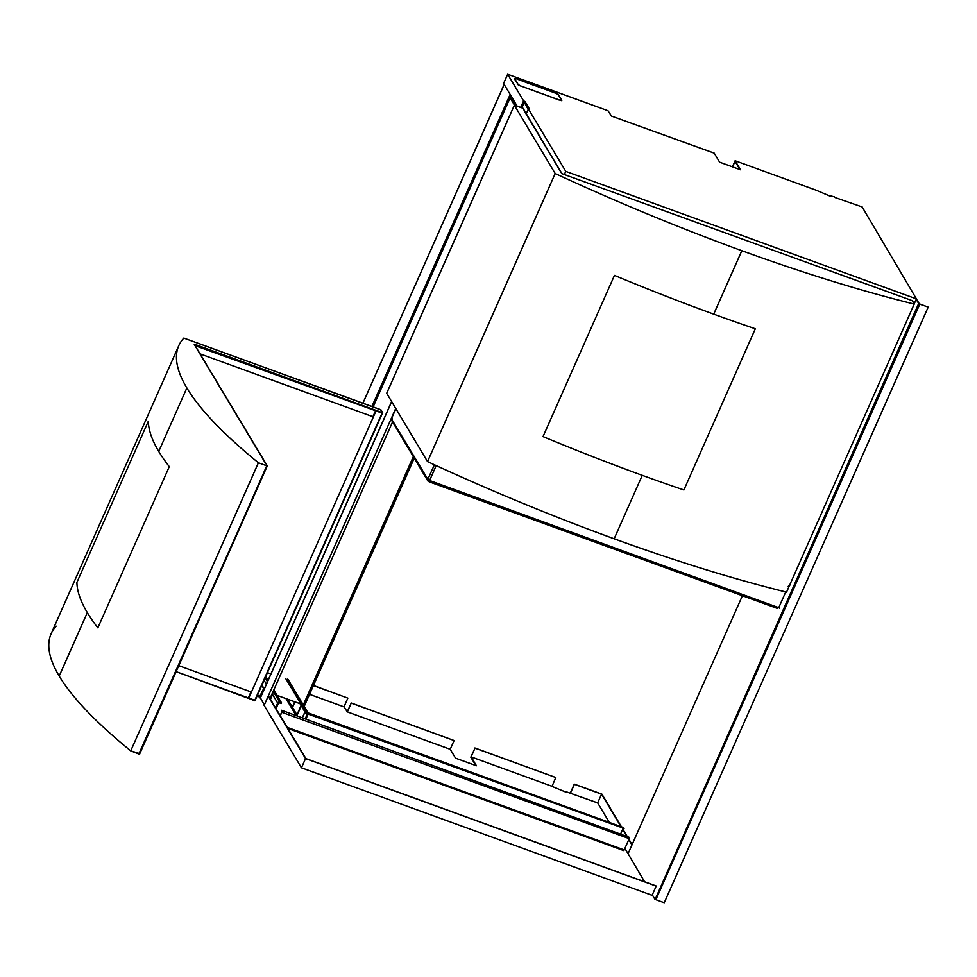 <?xml version="1.0" encoding="UTF-8"?>
<svg xmlns="http://www.w3.org/2000/svg" width="977" height="977" viewBox="0 0 977 977"><rect width="100%" height="100%" fill="white"/><g stroke="black" fill="none" stroke-linecap="round" stroke-linejoin="round"><path stroke-width="1.47" d="M517.138 106.127L503.582 83.46L507.674 74.252L607.987 110.731L611.529 116.092L714.224 153.145L719.622 162.182L740.529 169.778L735.119 160.753L815.942 190.136L830.157 196.157M514.928 79.1L518.018 84.266L514.781 79.455M518.066 84.718L520.362 85.939M518.164 84.51L520.411 85.829M539.805 92.876L521.107 86.086L539.756 92.986M559.137 100.045L540.501 93.133L559.186 99.935M561.824 100.387L559.882 100.179L561.69 100.692M558.588 94.977L561.677 100.142L558.441 95.331M555.644 93.084L558.441 94.732L555.644 93.084M554.948 92.827L536.251 86.037L554.899 92.937M535.555 85.781L516.857 78.978L535.506 85.891M516.161 78.734L514.281 78.49L516.112 78.844M520.692 107.409L523.587 100.875L524.942 101.486L529.619 109.314L528.41 108.936L565.756 171.366L916.414 298.877L862.154 206.941L834.346 197.269M524.197 101.278L528.362 109.045M521.156 107.58L524.063 101.584M739.919 169.558L735.022 161.376L732.567 166.896M834.517 196.89L830.206 195.766M735.119 160.753L732.42 166.835M528.41 108.936L526.212 113.918L528.215 109.412L524.38 102.377M916.414 298.877L914.154 303.969M565.756 171.366L564.352 174.529M507.674 74.252L523.587 100.875M270.446 699.337L272.876 693.841M301.282 705.797L296.837 715.836M296.544 715.726L301.087 705.479M277.041 695.368L300.049 703.721L304.946 711.928L302.247 717.802M291.769 708.313L294.675 701.767M294.956 701.877L291.964 708.63M260.383 697.92L264.327 704.942L395.722 408.423M450.214 749.298L347.348 711.891L351.219 703.135L454.097 740.542L450.214 749.298L455.526 758.164L476.422 765.773L471.122 756.894L474.993 748.138L555.803 777.533L552.005 786.4L565.927 792.152M264.266 705.028L260.37 697.712M257.684 694.647L259.284 697.309L263.827 688.272L259.955 697.028L260.566 697.26M259.284 697.309L259.967 697.566M347.348 711.891L343.989 706.884L309.562 694.354M475.811 765.541L470.816 757.199L474.993 748.138M609.355 822.439L597.68 802.911L566.11 791.749M628.211 853.971L624.889 848.415M551.932 786.277L471.122 756.894M268.467 679.418L267.246 678.978M313.434 685.61L347.861 698.128L343.989 706.884M313.483 685.5L347.861 698.128M597.68 802.911L601.551 794.167L620.993 826.676M622.642 829.412L626.379 835.665M628.761 839.658L631.948 844.983L628.064 853.727L644.588 881.767M570.238 793.251L574.293 784.128L601.93 794.167L621.457 826.847M622.789 829.07L626.843 835.836M628.919 839.316L632.107 844.629M570.507 793.031L574.391 784.287L601.551 794.167M474.895 747.979L555.803 777.533M347.128 711.989L351.219 703.135M351.122 702.976L454.097 740.542M301.441 767.812L264.108 705.382L268.186 696.174L305.532 758.604L656.178 886.102L652.099 895.323L301.441 767.812L305.532 758.604M656.092 885.944L305.899 758.604L268.651 696.332M263.827 688.272L261.921 685.085M263.363 688.101L261.775 685.439M655.176 899.365L655.885 899.695L919.784 304.177L918.661 303.517L655.176 899.365M919.784 304.177L928.052 307.059L919.333 303.847L916.475 299.182M652.306 894.859L654.761 899.035M742.41 595.714L628.064 853.727M916.206 299.341L918.661 303.517M928.15 307.218L664.25 902.748L655.885 899.695M511.056 99.19L511.179 98.421A1.551 1.441 149.1 0 0 511.362 99.886M267.429 672.664L270.91 673.935M305.178 718.864L307.401 713.882A0.769 0.721 149.1 0 0 307.413 713.833M273.181 691.337L279.678 702.194L281.535 702.866L281.229 703.562L279.373 702.89A0.769 0.721 149.1 0 0 278.372 703.318L276.015 708.643M279.678 702.194A1.551 1.441 149.1 0 0 277.676 703.074L272.571 694.537M285.675 678.502L305.459 711.561L307.315 712.245L287.531 679.174M308.06 712.88A1.551 1.441 149.1 0 0 307.315 712.245M308.097 714.126L305.886 719.121M281.535 702.866L273.804 689.933M268.064 680.346L265.744 676.463M275.551 707.861L277.676 703.074M305.703 712.685L624.071 828.447L305.215 711.879L305.325 712.856M280.179 715.616L281.828 711.793L281.547 710.267L629.432 837.411L281.547 710.267M629.432 837.411L629.212 838.645L281.816 712.318L282.023 711.073M287.226 727.389L624.218 849.929L623.668 850.576L287.849 728.439M305.496 713.137L624.071 828.447M623.008 828.594L620.774 833.625M302.394 717.851L304.714 712.636M281.816 712.318L280.277 715.775M624.218 849.929L629.212 838.645M428.402 480.33A0.769 0.721 149.1 0 0 428.805 480.708L428.366 479.963A0.769 0.721 149.1 0 0 428.402 480.33M429.465 481.075L429.856 480.403M429.367 481.038L429.953 480.513L427.963 479.353L429.648 480.342L436.182 465.602M785.728 591.964L778.901 607.34L779.561 608.378L778.901 607.34L777.484 608.476L429.257 481.808M391.716 420.489A1.551 1.441 -30.9 0 1 391.545 419.023L392.241 419.573L391.582 418.535L392.29 418.791M434.411 464.783L427.718 479.512A1.551 1.441 149.1 0 0 428.5 481.405L428.964 481.576M395.917 408.752L391.472 418.608L395.88 408.679M789.77 585.357L788.207 586.347M912.518 301.234L914.216 304.067L786.546 592.16A542.003 119.157 23.9 0 1 614.154 538.791A542.003 119.157 23.9 0 1 427.535 461.608A542.003 119.157 23.9 0 0 614.154 538.791L642.268 475.335A542.003 119.157 -156.1 0 1 543.029 436.597L614.46 275.392A542.003 119.157 23.9 0 0 713.711 314.142L741.824 250.698A542.003 119.157 -156.1 0 1 555.192 173.527L427.535 461.608L555.192 173.527L514.354 105.235L386.684 393.328L427.535 461.608L386.684 393.279L514.342 105.198L523.086 108.288L561.494 173.124L524.063 110.535L561.494 173.124L562.715 173.943L912.445 300.721L914.216 304.067A542.003 119.157 -156.1 0 1 741.824 250.698L713.711 314.142A542.003 119.157 23.9 0 0 755.319 328.785L683.888 489.978A542.003 119.157 -156.1 0 1 642.268 475.335L614.154 538.791A542.003 119.157 23.9 0 0 786.546 592.16L914.216 304.067A542.003 119.157 -156.1 0 1 741.824 250.698A542.003 119.157 -156.1 0 1 555.192 173.527L514.354 105.235L522.292 107.995M561.751 173.344L524.307 110.731M178.791 345.638L51.134 633.731A542.003 119.157 23.9 0 0 59.194 676.06A542.003 119.157 23.9 0 0 130.735 750.861L139.613 754.354L138.917 753.841L266.709 466.322L139.748 753.572L267.002 466.395L266.587 465.748L267.38 466.041L258.404 462.768A542.003 119.157 -156.1 0 1 186.851 387.967A542.003 119.157 -156.1 0 1 178.791 345.638A542.003 119.157 -156.1 0 1 183.823 338.079L380.993 409.9L382.728 412.807L195.461 344.576L375.669 410.352L194.252 344.392L265.659 463.587M56.153 626.172A542.003 119.157 23.9 0 0 59.194 676.06L87.307 612.616A542.003 119.157 -156.1 0 1 76.902 582.414L148.333 421.209A542.003 119.157 23.9 0 0 158.738 451.411L186.851 387.967L158.738 451.411A542.003 119.157 23.9 0 0 169.277 466.652L97.847 627.857A542.003 119.157 -156.1 0 1 87.307 612.616L59.194 676.06A542.003 119.157 23.9 0 0 130.735 750.861L258.404 462.768A542.003 119.157 -156.1 0 1 186.851 387.967A542.003 119.157 -156.1 0 1 183.823 338.079L380.432 409.571L382.557 412.526M265.707 463.648L194.594 344.759L265.744 463.745M195.461 344.832L375.559 410.731L195.461 344.832M248.024 698.225L176.116 671.651L248.305 697.896L250.955 691.911L178.767 665.667M382.361 413.161L254.802 700.265L382.471 412.709M267.002 466.395L139.748 753.572L266.758 465.809M254.85 700.814L248.146 698.164M139.32 753.475L130.735 750.861L258.404 462.768L267.38 466.041M382.056 413.1L254.802 700.265L248.769 698.067L376.023 410.902L382.056 413.1M194.594 344.759L267.173 465.699M195.144 345.675L375.559 410.731L372.896 416.715L200.041 353.857M303.297 704.918L413.32 456.625M269.982 698.555L392.559 421.93M260.273 698.164L391.667 401.645M521.865 107.836L524.173 102.646M510.165 94.464L371.907 406.469M362.943 403.208L504.193 84.462M373.129 406.92L510.983 95.831M297.729 716.153L297.13 715.164M296.947 714.834L292.502 707.421M292.306 707.092L287.58 699.19M266.367 684.169L264.046 680.297M261.262 694.073L261.677 694.769M265.121 677.867L267.442 681.738M285.968 698.604L296.116 715.567M515.404 105.492L511.179 98.421M391.545 419.023L428.048 479.634M429.819 480.586L778.303 607.499M304.201 706.432L414.236 458.152M260.236 698.005L391.606 401.547M521.779 107.812L524.136 102.475M504.156 84.413L362.894 403.196M288.252 679.76L308.024 712.831M260.957 694.757L261.372 695.453M287.873 728.476L623.668 850.576M305.166 711.83L623.534 827.592M511.24 99.727L514.5 105.186M777.484 608.476L429.147 481.808M427.779 480.818L391.606 420.318M386.684 393.279L514.342 105.198M139.821 753.548L267.087 466.371M382.434 413.149L255.18 700.314"/></g></svg>
